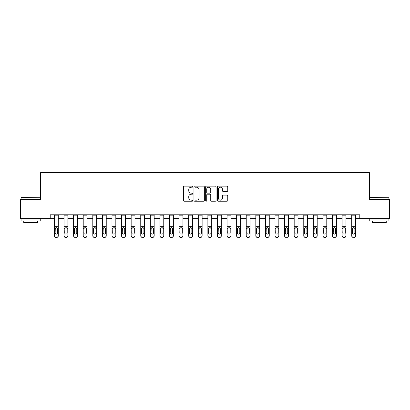 <?xml version="1.0" encoding="UTF-8"?>
<svg xmlns="http://www.w3.org/2000/svg" width="410" height="410" viewBox="0 0 410 410"><rect width="100%" height="100%" fill="white"/><g stroke="black" fill="none" stroke-linecap="round" stroke-linejoin="round"><path stroke-width="0.61" d="M192.726 186.683A0.528 0.528 0 0 0 192.198 186.155L184.198 186.155A0.753 0.753 0 0 0 183.444 186.909L183.444 200.459A0.753 0.753 0 0 0 184.198 201.213L192.198 201.213A0.528 0.528 0 0 0 192.726 200.69A0.528 0.528 0 0 0 192.198 200.162L191.162 200.162A2.409 2.409 0 0 1 188.754 197.753L188.754 196.621A2.409 2.409 0 0 1 191.162 194.212L192.198 194.212A0.528 0.528 0 0 0 192.726 193.684A0.528 0.528 0 0 0 192.198 193.156L191.162 193.156A2.409 2.409 0 0 1 188.754 190.747L188.754 189.62A2.409 2.409 0 0 1 191.162 187.211L192.198 187.211A0.528 0.528 0 0 0 192.726 186.683M227.007 191.465A0.753 0.753 0 0 0 227.76 190.711L227.76 186.909A0.753 0.753 0 0 0 227.007 186.155L218.12 186.155A0.753 0.753 0 0 0 217.367 186.909L217.367 200.459A0.753 0.753 0 0 0 218.12 201.213L227.007 201.213A0.753 0.753 0 0 0 227.76 200.459L227.76 195.867A0.753 0.753 0 0 0 227.007 195.114L223.204 195.114A0.753 0.753 0 0 0 222.451 195.867L222.451 198.148A2.014 2.014 0 0 1 220.436 200.162A2.014 2.014 0 0 1 218.422 198.148L218.422 189.225A2.014 2.014 0 0 1 220.436 187.211A2.014 2.014 0 0 1 222.451 189.225L222.451 190.711A0.753 0.753 0 0 0 223.204 191.465L227.007 191.465M50.225 218.617L20.5 218.617L20.5 199.439L40.636 199.439L40.636 172.589L369.364 172.589L369.364 199.439L389.5 199.439L389.5 218.617L359.775 218.617L359.775 214.784L50.225 214.784L50.225 218.617L54.448 218.617M204.339 186.909A0.753 0.753 0 0 0 203.591 186.155L194.704 186.155A0.753 0.753 0 0 0 193.95 186.909L193.95 200.459A0.753 0.753 0 0 0 194.704 201.213L203.591 201.213A0.753 0.753 0 0 0 204.339 200.459L204.339 186.909M206.409 186.155L215.296 186.155A0.753 0.753 0 0 1 216.049 186.909L216.049 200.459A0.753 0.753 0 0 1 215.296 201.213L211.493 201.213A0.753 0.753 0 0 1 210.74 200.459L210.74 194.965A0.753 0.753 0 0 0 209.987 194.212L207.465 194.212A0.753 0.753 0 0 0 206.712 194.965L206.712 200.69A0.528 0.528 0 0 1 206.184 201.213A0.528 0.528 0 0 1 205.661 200.69L205.661 186.909A0.753 0.753 0 0 1 206.409 186.155M58.281 218.617L64.037 218.617M67.87 218.617L73.626 218.617M77.459 218.617L83.215 218.617M87.048 218.617L92.803 218.617M96.642 218.617L102.392 218.617M106.231 218.617L111.981 218.617M115.82 218.617L121.57 218.617M125.409 218.617L131.164 218.617M134.998 218.617L140.753 218.617M144.587 218.617L150.342 218.617M154.175 218.617L159.931 218.617M163.764 218.617L169.52 218.617M173.353 218.617L179.108 218.617M182.942 218.617L188.697 218.617M192.536 218.617L198.286 218.617M202.125 218.617L207.875 218.617M211.714 218.617L217.464 218.617M221.303 218.617L227.058 218.617M230.891 218.617L236.647 218.617M240.48 218.617L246.236 218.617M250.069 218.617L255.825 218.617M259.658 218.617L265.413 218.617M269.247 218.617L275.002 218.617M278.836 218.617L284.591 218.617M288.43 218.617L294.18 218.617M298.019 218.617L303.769 218.617M307.608 218.617L313.358 218.617M317.196 218.617L322.952 218.617M326.785 218.617L332.541 218.617M336.374 218.617L342.13 218.617M345.963 218.617L351.718 218.617M355.552 218.617L359.775 218.617M195.529 187.211A0.528 0.528 0 0 0 195.006 187.734L195.006 199.634A0.528 0.528 0 0 0 195.529 200.162L196.621 200.162A2.409 2.409 0 0 0 199.034 197.753L199.034 189.62A2.409 2.409 0 0 0 196.621 187.211L195.529 187.211M210.74 189.261A2.014 2.014 0 0 0 208.726 187.247A2.014 2.014 0 0 0 206.712 189.261L206.712 192.403A0.753 0.753 0 0 0 207.465 193.156L209.987 193.156A0.753 0.753 0 0 0 210.74 192.403L210.74 189.261M54.448 214.784L54.448 235.647A1.532 1.522 -0 0 0 55.98 237.17L56.749 237.17A1.532 1.522 -0 0 0 58.281 235.647L58.281 235.888A1.532 1.522 180 0 1 56.749 237.41L56.749 237.17M58.281 228.544L58.281 235.888M57.59 232.911L57.59 228.867L57.59 232.911A1.23 1.22 180 0 1 56.365 234.125A1.23 1.22 180 0 0 57.59 232.911M55.135 233.152L55.135 232.911A1.23 1.22 180 0 0 56.365 234.125M55.724 227.816L55.135 228.775M57.005 227.816L56.365 227.637L57.456 228.303L57.59 228.867M58.281 214.784L58.281 235.647M55.98 237.17L56.749 237.41M55.98 237.41A1.532 1.522 180 0 1 54.448 235.888M54.448 228.303L55.273 228.303L55.135 232.911M55.273 228.303L56.365 227.637M64.037 214.784L64.037 235.647A1.532 1.522 -0 0 0 65.569 237.17L66.338 237.17A1.532 1.522 -0 0 0 67.87 235.647L67.87 235.888A1.532 1.522 180 0 1 66.338 237.41L66.338 237.17M67.87 228.544L67.87 235.888M67.184 232.911L67.184 228.867L67.184 232.911A1.23 1.22 180 0 1 65.954 234.125A1.23 1.22 180 0 0 67.184 232.911M64.729 233.152L64.729 232.911A1.23 1.22 180 0 0 65.954 234.125M65.313 227.816L64.729 228.775M66.594 227.816L65.954 227.637L67.045 228.303L67.184 228.867M73.626 214.784L73.626 235.647A1.532 1.522 -0 0 0 75.158 237.17L75.927 237.17A1.532 1.522 -0 0 0 77.459 235.647L77.459 235.888A1.532 1.522 180 0 1 75.927 237.41L75.927 237.17M77.459 228.544L77.459 235.888M76.772 232.911L76.772 228.867L76.772 232.911A1.23 1.22 180 0 1 75.542 234.125A1.23 1.22 180 0 0 76.772 232.911M74.318 233.152L74.318 232.911A1.23 1.22 180 0 0 75.542 234.125M74.902 227.816L74.318 228.775M76.183 227.816L75.542 227.637L76.634 228.303L76.772 228.867M83.215 214.784L83.215 235.647A1.532 1.522 -0 0 0 84.747 237.17L85.516 237.17A1.532 1.522 -0 0 0 87.048 235.647L87.048 235.888A1.532 1.522 180 0 1 85.516 237.41L85.516 237.17M87.048 228.544L87.048 235.888M86.361 232.911L86.361 228.867L86.361 232.911A1.23 1.22 180 0 1 85.131 234.125A1.23 1.22 180 0 0 86.361 232.911M83.906 233.152L83.906 232.911A1.23 1.22 180 0 0 85.131 234.125M84.491 227.816L83.906 228.775M85.772 227.816L85.131 227.637L86.223 228.303L86.361 228.867M67.87 214.784L67.87 235.647M65.569 237.17L66.338 237.41M65.569 237.41A1.532 1.522 180 0 1 64.037 235.888M64.037 228.303L64.862 228.303L64.729 232.911M64.862 228.303L65.954 227.637M77.459 214.784L77.459 235.647M75.158 237.17L75.927 237.41M75.158 237.41A1.532 1.522 180 0 1 73.626 235.888M73.626 228.303L74.451 228.303L74.318 232.911M74.451 228.303L75.542 227.637M87.048 214.784L87.048 235.647M84.747 237.17L85.516 237.41M84.747 237.41A1.532 1.522 180 0 1 83.215 235.888M83.215 228.303L84.04 228.303L83.906 232.911M84.04 228.303L85.131 227.637M92.803 214.784L92.803 235.647A1.532 1.522 -0 0 0 94.336 237.17L95.105 237.17A1.532 1.522 -0 0 0 96.642 235.647L96.642 235.888A1.532 1.522 180 0 1 95.105 237.41L95.105 237.17M96.642 228.544L96.642 235.888M95.95 232.911L95.95 228.867L95.95 232.911A1.23 1.22 180 0 1 94.72 234.125A1.23 1.22 180 0 0 95.95 232.911M93.495 233.152L93.495 232.911A1.23 1.22 180 0 0 94.72 234.125M94.08 227.816L93.495 228.775M95.361 227.816L94.72 227.637L95.812 228.303L95.95 228.867M96.642 214.784L96.642 235.647M94.336 237.17L95.105 237.41M94.336 237.41A1.532 1.522 180 0 1 92.803 235.888M92.803 228.303L93.629 228.303L93.495 232.911M93.629 228.303L94.72 227.637M21.305 197.523L40.252 197.748L21.305 197.523M30.663 220.918L21.074 220.918L21.074 219.001L40.252 219.001L40.252 220.918L30.663 220.918M37.571 220.918L37.571 222.681L23.759 222.681L23.759 220.918M369.974 197.523L388.926 197.748L369.974 197.523M379.337 220.918L369.748 220.918L369.748 219.001L388.926 219.001L388.926 220.918L379.337 220.918M386.24 220.918L386.24 222.681L372.429 222.681L372.429 220.918M102.392 214.784L102.392 235.647A1.532 1.522 -0 0 0 103.93 237.17L104.693 237.17A1.532 1.522 -0 0 0 106.231 235.647L106.231 235.888A1.532 1.522 180 0 1 104.693 237.41L104.693 237.17M106.231 228.544L106.231 235.888M105.539 232.911L105.539 228.867L105.539 232.911A1.23 1.22 180 0 1 104.309 234.125A1.23 1.22 180 0 0 105.539 232.911M103.084 233.152L103.084 232.911A1.23 1.22 180 0 0 104.309 234.125M103.668 227.816L103.084 228.775M104.95 227.816L104.309 227.637L105.401 228.303L105.539 228.867M111.981 214.784L111.981 235.647A1.532 1.522 -0 0 0 113.519 237.17L114.282 237.17A1.532 1.522 -0 0 0 115.82 235.647L115.82 235.888A1.532 1.522 180 0 1 114.282 237.41L114.282 237.17M115.82 228.544L115.82 235.888M115.128 232.911L115.128 228.867L115.128 232.911A1.23 1.22 180 0 1 113.903 234.125A1.23 1.22 180 0 0 115.128 232.911M112.673 233.152L112.673 232.911A1.23 1.22 180 0 0 113.903 234.125M113.262 227.816L112.673 228.775M114.544 227.816L113.903 227.637L114.995 228.303L115.128 228.867M121.57 214.784L121.57 235.647A1.532 1.522 -0 0 0 123.108 237.17L123.871 237.17A1.532 1.522 -0 0 0 125.409 235.647L125.409 235.888A1.532 1.522 180 0 1 123.871 237.41L123.871 237.17M125.409 228.544L125.409 235.888M124.717 232.911L124.717 228.867L124.717 232.911A1.23 1.22 180 0 1 123.492 234.125A1.23 1.22 180 0 0 124.717 232.911M122.262 233.152L122.262 232.911A1.23 1.22 180 0 0 123.492 234.125M122.851 227.816L122.262 228.775M124.133 227.816L123.492 227.637L124.584 228.303L124.717 228.867M131.164 214.784L131.164 235.647A1.532 1.522 -0 0 0 132.696 237.17L133.465 237.17A1.532 1.522 -0 0 0 134.998 235.647L134.998 235.888A1.532 1.522 180 0 1 133.465 237.41L133.465 237.17M134.998 228.544L134.998 235.888M134.306 232.911L134.306 228.867L134.306 232.911A1.23 1.22 180 0 1 133.081 234.125A1.23 1.22 180 0 0 134.306 232.911M131.851 233.152L131.851 232.911A1.23 1.22 180 0 0 133.081 234.125M132.44 227.816L131.851 228.775M133.721 227.816L133.081 227.637L134.172 228.303L134.306 228.867M140.753 214.784L140.753 235.647A1.532 1.522 -0 0 0 142.285 237.17L143.054 237.17A1.532 1.522 -0 0 0 144.587 235.647L144.587 235.888A1.532 1.522 180 0 1 143.054 237.41L143.054 237.17M144.587 228.544L144.587 235.888M143.895 232.911L143.895 228.867L143.895 232.911A1.23 1.22 180 0 1 142.67 234.125A1.23 1.22 180 0 0 143.895 232.911M141.44 233.152L141.44 232.911A1.23 1.22 180 0 0 142.67 234.125M142.029 227.816L141.44 228.775M143.31 227.816L142.67 227.637L143.761 228.303L143.895 228.867M106.231 214.784L106.231 235.647M103.93 237.17L104.693 237.41M103.93 237.41A1.532 1.522 180 0 1 102.392 235.888M102.392 228.303L103.217 228.303L103.084 232.911M103.217 228.303L104.309 227.637M115.82 214.784L115.82 235.647M113.519 237.17L114.282 237.41M113.519 237.41A1.532 1.522 180 0 1 111.981 235.888M111.981 228.303L112.811 228.303L112.673 232.911M112.811 228.303L113.903 227.637M125.409 214.784L125.409 235.647M123.108 237.17L123.871 237.41M123.108 237.41A1.532 1.522 180 0 1 121.57 235.888M121.57 228.303L122.4 228.303L122.262 232.911M122.4 228.303L123.492 227.637M134.998 214.784L134.998 235.647M132.696 237.17L133.465 237.41M132.696 237.41A1.532 1.522 180 0 1 131.164 235.888M131.164 228.303L131.989 228.303L131.851 232.911M131.989 228.303L133.081 227.637M144.587 214.784L144.587 235.647M142.285 237.17L143.054 237.41M142.285 237.41A1.532 1.522 180 0 1 140.753 235.888M140.753 228.303L141.578 228.303L141.44 232.911M141.578 228.303L142.67 227.637M150.342 214.784L150.342 235.647A1.532 1.522 -0 0 0 151.874 237.17L152.643 237.17A1.532 1.522 -0 0 0 154.175 235.647L154.175 235.888A1.532 1.522 180 0 1 152.643 237.41L152.643 237.17M154.175 228.544L154.175 235.888M153.483 232.911L153.483 228.867L153.483 232.911A1.23 1.22 180 0 1 152.259 234.125A1.23 1.22 180 0 0 153.483 232.911M151.029 233.152L151.029 232.911A1.23 1.22 180 0 0 152.259 234.125M151.618 227.816L151.029 228.775M152.899 227.816L152.259 227.637L153.35 228.303L153.483 228.867M154.175 214.784L154.175 235.647M151.874 237.17L152.643 237.41M151.874 237.41A1.532 1.522 180 0 1 150.342 235.888M150.342 228.303L151.167 228.303L151.029 232.911M151.167 228.303L152.259 227.637M159.931 214.784L159.931 235.647A1.532 1.522 -0 0 0 161.463 237.17L162.232 237.17A1.532 1.522 -0 0 0 163.764 235.647L163.764 235.888A1.532 1.522 180 0 1 162.232 237.41L162.232 237.17M163.764 228.544L163.764 235.888M163.077 232.911L163.077 228.867L163.077 232.911A1.23 1.22 180 0 1 161.847 234.125A1.23 1.22 180 0 0 163.077 232.911M160.623 233.152L160.623 232.911A1.23 1.22 180 0 0 161.847 234.125M161.207 227.816L160.623 228.775M162.488 227.816L161.847 227.637L162.939 228.303L163.077 228.867M163.764 214.784L163.764 235.647M161.463 237.17L162.232 237.41M161.463 237.41A1.532 1.522 180 0 1 159.931 235.888M159.931 228.303L160.756 228.303L160.623 232.911M160.756 228.303L161.847 227.637M169.52 214.784L169.52 235.647A1.532 1.522 -0 0 0 171.052 237.17L171.821 237.17A1.532 1.522 -0 0 0 173.353 235.647L173.353 235.888A1.532 1.522 180 0 1 171.821 237.41L171.821 237.17M173.353 228.544L173.353 235.888M172.666 232.911L172.666 228.867L172.666 232.911A1.23 1.22 180 0 1 171.436 234.125A1.23 1.22 180 0 0 172.666 232.911M170.212 233.152L170.212 232.911A1.23 1.22 180 0 0 171.436 234.125M170.796 227.816L170.212 228.775M172.077 227.816L171.436 227.637L172.528 228.303L172.666 228.867M173.353 214.784L173.353 235.647M171.052 237.17L171.821 237.41M171.052 237.41A1.532 1.522 180 0 1 169.52 235.888M169.52 228.303L170.345 228.303L170.212 232.911M170.345 228.303L171.436 227.637M179.108 214.784L179.108 235.647A1.532 1.522 -0 0 0 180.641 237.17L181.41 237.17A1.532 1.522 -0 0 0 182.942 235.647L182.942 235.888A1.532 1.522 180 0 1 181.41 237.41L181.41 237.17M182.942 228.544L182.942 235.888M182.255 232.911L182.255 228.867L182.255 232.911A1.23 1.22 180 0 1 181.025 234.125A1.23 1.22 180 0 0 182.255 232.911M179.8 233.152L179.8 232.911A1.23 1.22 180 0 0 181.025 234.125M180.385 227.816L179.8 228.775M181.666 227.816L181.025 227.637L182.117 228.303L182.255 228.867M182.942 214.784L182.942 235.647M180.641 237.17L181.41 237.41M180.641 237.41A1.532 1.522 180 0 1 179.108 235.888M179.108 228.303L179.934 228.303L179.8 232.911M179.934 228.303L181.025 227.637M188.697 214.784L188.697 235.647A1.532 1.522 -0 0 0 190.235 237.17L190.998 237.17A1.532 1.522 -0 0 0 192.536 235.647L192.536 235.888A1.532 1.522 180 0 1 190.998 237.41L190.998 237.17M192.536 228.544L192.536 235.888M191.844 232.911L191.844 228.867L191.844 232.911A1.23 1.22 180 0 1 190.614 234.125A1.23 1.22 180 0 0 191.844 232.911M189.389 233.152L189.389 232.911A1.23 1.22 180 0 0 190.614 234.125M189.973 227.816L189.389 228.775M191.255 227.816L190.614 227.637L191.706 228.303L191.844 228.867M192.536 214.784L192.536 235.647M190.235 237.17L190.998 237.41M190.235 237.41A1.532 1.522 180 0 1 188.697 235.888M188.697 228.303L189.522 228.303L189.389 232.911M189.522 228.303L190.614 227.637M198.286 214.784L198.286 235.647A1.532 1.522 -0 0 0 199.824 237.17L200.587 237.17A1.532 1.522 -0 0 0 202.125 235.647L202.125 235.888A1.532 1.522 180 0 1 200.587 237.41L200.587 237.17M202.125 228.544L202.125 235.888M201.433 232.911L201.433 228.867L201.433 232.911A1.23 1.22 180 0 1 200.203 234.125A1.23 1.22 180 0 0 201.433 232.911M198.978 233.152L198.978 232.911A1.23 1.22 180 0 0 200.203 234.125M199.562 227.816L198.978 228.775M200.844 227.816L200.203 227.637L201.295 228.303L201.433 228.867M202.125 214.784L202.125 235.647M199.824 237.17L200.587 237.41M199.824 237.41A1.532 1.522 180 0 1 198.286 235.888M198.286 228.303L199.111 228.303L198.978 232.911M199.111 228.303L200.203 227.637M207.875 214.784L207.875 235.647A1.532 1.522 -0 0 0 209.413 237.17L210.176 237.17A1.532 1.522 -0 0 0 211.714 235.647L211.714 235.888A1.532 1.522 180 0 1 210.176 237.41L210.176 237.17M211.714 228.544L211.714 235.888M211.022 232.911L211.022 228.867L211.022 232.911A1.23 1.22 180 0 1 209.797 234.125A1.23 1.22 180 0 0 211.022 232.911M208.567 233.152L208.567 232.911A1.23 1.22 180 0 0 209.797 234.125M209.156 227.816L208.567 228.775M210.438 227.816L209.797 227.637L210.889 228.303L211.022 228.867M217.464 214.784L217.464 235.647A1.532 1.522 -0 0 0 219.001 237.17L219.765 237.17A1.532 1.522 -0 0 0 221.303 235.647L221.303 235.888A1.532 1.522 180 0 1 219.765 237.41L219.765 237.17M221.303 228.544L221.303 235.888M220.611 232.911L220.611 228.867L220.611 232.911A1.23 1.22 180 0 1 219.386 234.125A1.23 1.22 180 0 0 220.611 232.911M218.156 233.152L218.156 232.911A1.23 1.22 180 0 0 219.386 234.125M218.745 227.816L218.156 228.775M220.026 227.816L219.386 227.637L220.477 228.303L220.611 228.867M227.058 214.784L227.058 235.647A1.532 1.522 -0 0 0 228.59 237.17L229.359 237.17A1.532 1.522 -0 0 0 230.891 235.647L230.891 235.888A1.532 1.522 180 0 1 229.359 237.41L229.359 237.17M230.891 228.544L230.891 235.888M230.2 232.911L230.2 228.867L230.2 232.911A1.23 1.22 180 0 1 228.975 234.125A1.23 1.22 180 0 0 230.2 232.911M227.745 233.152L227.745 232.911A1.23 1.22 180 0 0 228.975 234.125M228.334 227.816L227.745 228.775M229.615 227.816L228.975 227.637L230.066 228.303L230.2 228.867M236.647 214.784L236.647 235.647A1.532 1.522 -0 0 0 238.179 237.17L238.948 237.17A1.532 1.522 -0 0 0 240.48 235.647L240.48 235.888A1.532 1.522 180 0 1 238.948 237.41L238.948 237.17M240.48 228.544L240.48 235.888M239.788 232.911L239.788 228.867L239.788 232.911A1.23 1.22 180 0 1 238.564 234.125A1.23 1.22 180 0 0 239.788 232.911M237.334 233.152L237.334 232.911A1.23 1.22 180 0 0 238.564 234.125M237.923 227.816L237.334 228.775M239.204 227.816L238.564 227.637L239.655 228.303L239.788 228.867M246.236 214.784L246.236 235.647A1.532 1.522 -0 0 0 247.768 237.17L248.537 237.17A1.532 1.522 -0 0 0 250.069 235.647L250.069 235.888A1.532 1.522 180 0 1 248.537 237.41L248.537 237.17M250.069 228.544L250.069 235.888M249.377 232.911L249.377 228.867L249.377 232.911A1.23 1.22 180 0 1 248.152 234.125A1.23 1.22 180 0 0 249.377 232.911M246.922 233.152L246.922 232.911A1.23 1.22 180 0 0 248.152 234.125M247.512 227.816L246.922 228.775M248.793 227.816L248.152 227.637L249.244 228.303L249.377 228.867M255.825 214.784L255.825 235.647A1.532 1.522 -0 0 0 257.357 237.17L258.126 237.17A1.532 1.522 -0 0 0 259.658 235.647L259.658 235.888A1.532 1.522 180 0 1 258.126 237.41L258.126 237.17M259.658 228.544L259.658 235.888M258.971 232.911L258.971 228.867L258.971 232.911A1.23 1.22 180 0 1 257.741 234.125A1.23 1.22 180 0 0 258.971 232.911M256.516 233.152L256.516 232.911A1.23 1.22 180 0 0 257.741 234.125M257.101 227.816L256.516 228.775M258.382 227.816L257.741 227.637L258.833 228.303L258.971 228.867M265.413 214.784L265.413 235.647A1.532 1.522 -0 0 0 266.946 237.17L267.715 237.17A1.532 1.522 -0 0 0 269.247 235.647L269.247 235.888A1.532 1.522 180 0 1 267.715 237.41L267.715 237.17M269.247 228.544L269.247 235.888M268.56 232.911L268.56 228.867L268.56 232.911A1.23 1.22 180 0 1 267.33 234.125A1.23 1.22 180 0 0 268.56 232.911M266.105 233.152L266.105 232.911A1.23 1.22 180 0 0 267.33 234.125M266.69 227.816L266.105 228.775M267.971 227.816L267.33 227.637L268.422 228.303L268.56 228.867M275.002 214.784L275.002 235.647A1.532 1.522 -0 0 0 276.535 237.17L277.303 237.17A1.532 1.522 -0 0 0 278.836 235.647L278.836 235.888A1.532 1.522 180 0 1 277.303 237.41L277.303 237.17M278.836 228.544L278.836 235.888M278.149 232.911L278.149 228.867L278.149 232.911A1.23 1.22 180 0 1 276.919 234.125A1.23 1.22 180 0 0 278.149 232.911M275.694 233.152L275.694 232.911A1.23 1.22 180 0 0 276.919 234.125M276.279 227.816L275.694 228.775M277.56 227.816L276.919 227.637L278.011 228.303L278.149 228.867M284.591 214.784L284.591 235.647A1.532 1.522 -0 0 0 286.129 237.17L286.892 237.17A1.532 1.522 -0 0 0 288.43 235.647L288.43 235.888A1.532 1.522 180 0 1 286.892 237.41L286.892 237.17M288.43 228.544L288.43 235.888M287.738 232.911L287.738 228.867L287.738 232.911A1.23 1.22 180 0 1 286.508 234.125A1.23 1.22 180 0 0 287.738 232.911M285.283 233.152L285.283 232.911A1.23 1.22 180 0 0 286.508 234.125M285.867 227.816L285.283 228.775M287.149 227.816L286.508 227.637L287.6 228.303L287.738 228.867M294.18 214.784L294.18 235.647A1.532 1.522 -0 0 0 295.718 237.17L296.481 237.17A1.532 1.522 -0 0 0 298.019 235.647L298.019 235.888A1.532 1.522 180 0 1 296.481 237.41L296.481 237.17M298.019 228.544L298.019 235.888M297.327 232.911L297.327 228.867L297.327 232.911A1.23 1.22 180 0 1 296.097 234.125A1.23 1.22 180 0 0 297.327 232.911M294.872 233.152L294.872 232.911A1.23 1.22 180 0 0 296.097 234.125M295.456 227.816L294.872 228.775M296.737 227.816L296.097 227.637L297.188 228.303L297.327 228.867M303.769 214.784L303.769 235.647A1.532 1.522 -0 0 0 305.306 237.17L306.07 237.17A1.532 1.522 -0 0 0 307.608 235.647L307.608 235.888A1.532 1.522 180 0 1 306.07 237.41L306.07 237.17M307.608 228.544L307.608 235.888M306.916 232.911L306.916 228.867L306.916 232.911A1.23 1.22 180 0 1 305.691 234.125A1.23 1.22 180 0 0 306.916 232.911M304.461 233.152L304.461 232.911A1.23 1.22 180 0 0 305.691 234.125M305.05 227.816L304.461 228.775M306.332 227.816L305.691 227.637L306.782 228.303L306.916 228.867M313.358 214.784L313.358 235.647A1.532 1.522 -0 0 0 314.895 237.17L315.664 237.17A1.532 1.522 -0 0 0 317.196 235.647L317.196 235.888A1.532 1.522 180 0 1 315.664 237.41L315.664 237.17M317.196 228.544L317.196 235.888M316.505 232.911L316.505 228.867L316.505 232.911A1.23 1.22 180 0 1 315.28 234.125A1.23 1.22 180 0 0 316.505 232.911M314.05 233.152L314.05 232.911A1.23 1.22 180 0 0 315.28 234.125M314.639 227.816L314.05 228.775M315.92 227.816L315.28 227.637L316.371 228.303L316.505 228.867M322.952 214.784L322.952 235.647A1.532 1.522 -0 0 0 324.484 237.17L325.253 237.17A1.532 1.522 -0 0 0 326.785 235.647L326.785 235.888A1.532 1.522 180 0 1 325.253 237.41L325.253 237.17M326.785 228.544L326.785 235.888M326.093 232.911L326.093 228.867L326.093 232.911A1.23 1.22 180 0 1 324.869 234.125A1.23 1.22 180 0 0 326.093 232.911M323.639 233.152L323.639 232.911A1.23 1.22 180 0 0 324.869 234.125M324.228 227.816L323.639 228.775M325.509 227.816L324.869 227.637L325.96 228.303L326.093 228.867M332.541 214.784L332.541 235.647A1.532 1.522 -0 0 0 334.073 237.17L334.842 237.17A1.532 1.522 -0 0 0 336.374 235.647L336.374 235.888A1.532 1.522 180 0 1 334.842 237.41L334.842 237.17M336.374 228.544L336.374 235.888M335.682 232.911L335.682 228.867L335.682 232.911A1.23 1.22 180 0 1 334.457 234.125A1.23 1.22 180 0 0 335.682 232.911M333.228 233.152L333.228 232.911A1.23 1.22 180 0 0 334.457 234.125M333.817 227.816L333.228 228.775M335.098 227.816L334.457 227.637L335.549 228.303L335.682 228.867M342.13 214.784L342.13 235.647A1.532 1.522 -0 0 0 343.662 237.17L344.431 237.17A1.532 1.522 -0 0 0 345.963 235.647L345.963 235.888A1.532 1.522 180 0 1 344.431 237.41L344.431 237.17M345.963 228.544L345.963 235.888M345.271 232.911L345.271 228.867L345.271 232.911A1.23 1.22 180 0 1 344.046 234.125A1.23 1.22 180 0 0 345.271 232.911M342.816 233.152L342.816 232.911A1.23 1.22 180 0 0 344.046 234.125M343.406 227.816L342.816 228.775M344.687 227.816L344.046 227.637L345.138 228.303L345.271 228.867M351.718 214.784L351.718 235.647A1.532 1.522 -0 0 0 353.251 237.17L354.02 237.17A1.532 1.522 -0 0 0 355.552 235.647L355.552 235.888A1.532 1.522 180 0 1 354.02 237.41L354.02 237.17M355.552 228.544L355.552 235.888M354.865 232.911L354.865 228.867L354.865 232.911A1.23 1.22 180 0 1 353.635 234.125A1.23 1.22 180 0 0 354.865 232.911M352.41 233.152L352.41 232.911A1.23 1.22 180 0 0 353.635 234.125M352.995 227.816L352.41 228.775M354.276 227.816L353.635 227.637L354.727 228.303L354.865 228.867M211.714 214.784L211.714 235.647M209.413 237.17L210.176 237.41M209.413 237.41A1.532 1.522 180 0 1 207.875 235.888M207.875 228.303L208.705 228.303L208.567 232.911M208.705 228.303L209.797 227.637M221.303 214.784L221.303 235.647M219.001 237.17L219.765 237.41M219.001 237.41A1.532 1.522 180 0 1 217.464 235.888M217.464 228.303L218.294 228.303L218.156 232.911M218.294 228.303L219.386 227.637M230.891 214.784L230.891 235.647M228.59 237.17L229.359 237.41M228.59 237.41A1.532 1.522 180 0 1 227.058 235.888M227.058 228.303L227.883 228.303L227.745 232.911M227.883 228.303L228.975 227.637M240.48 214.784L240.48 235.647M238.179 237.17L238.948 237.41M238.179 237.41A1.532 1.522 180 0 1 236.647 235.888M236.647 228.303L237.472 228.303L237.334 232.911M237.472 228.303L238.564 227.637M250.069 214.784L250.069 235.647M247.768 237.17L248.537 237.41M247.768 237.41A1.532 1.522 180 0 1 246.236 235.888M246.236 228.303L247.061 228.303L246.922 232.911M247.061 228.303L248.152 227.637M259.658 214.784L259.658 235.647M257.357 237.17L258.126 237.41M257.357 237.41A1.532 1.522 180 0 1 255.825 235.888M255.825 228.303L256.65 228.303L256.516 232.911M256.65 228.303L257.741 227.637M269.247 214.784L269.247 235.647M266.946 237.17L267.715 237.41M266.946 237.41A1.532 1.522 180 0 1 265.413 235.888M265.413 228.303L266.239 228.303L266.105 232.911M266.239 228.303L267.33 227.637M278.836 214.784L278.836 235.647M276.535 237.17L277.303 237.41M276.535 237.41A1.532 1.522 180 0 1 275.002 235.888M275.002 228.303L275.827 228.303L275.694 232.911M275.827 228.303L276.919 227.637M288.43 214.784L288.43 235.647M286.129 237.17L286.892 237.41M286.129 237.41A1.532 1.522 180 0 1 284.591 235.888M284.591 228.303L285.416 228.303L285.283 232.911M285.416 228.303L286.508 227.637M298.019 214.784L298.019 235.647M295.718 237.17L296.481 237.41M295.718 237.41A1.532 1.522 180 0 1 294.18 235.888M294.18 228.303L295.005 228.303L294.872 232.911M295.005 228.303L296.097 227.637M307.608 214.784L307.608 235.647M305.306 237.17L306.07 237.41M305.306 237.41A1.532 1.522 180 0 1 303.769 235.888M303.769 228.303L304.599 228.303L304.461 232.911M304.599 228.303L305.691 227.637M317.196 214.784L317.196 235.647M314.895 237.17L315.664 237.41M314.895 237.41A1.532 1.522 180 0 1 313.358 235.888M313.358 228.303L314.188 228.303L314.05 232.911M314.188 228.303L315.28 227.637M326.785 214.784L326.785 235.647M324.484 237.17L325.253 237.41M324.484 237.41A1.532 1.522 180 0 1 322.952 235.888M322.952 228.303L323.777 228.303L323.639 232.911M323.777 228.303L324.869 227.637M336.374 214.784L336.374 235.647M334.073 237.17L334.842 237.41M334.073 237.41A1.532 1.522 180 0 1 332.541 235.888M332.541 228.303L333.366 228.303L333.228 232.911M333.366 228.303L334.457 227.637M345.963 214.784L345.963 235.647M343.662 237.17L344.431 237.41M343.662 237.41A1.532 1.522 180 0 1 342.13 235.888M342.13 228.303L342.955 228.303L342.816 232.911M342.955 228.303L344.046 227.637M355.552 214.784L355.552 235.647M353.251 237.17L354.02 237.41M353.251 237.41A1.532 1.522 180 0 1 351.718 235.888M351.718 228.303L352.544 228.303L352.41 232.911M352.544 228.303L353.635 227.637M57.456 228.303L58.281 228.303M54.448 226.32L58.281 226.32M54.448 215.834L58.281 215.834M67.045 228.303L67.87 228.303M64.037 226.32L67.87 226.32M64.037 215.834L67.87 215.834M76.634 228.303L77.459 228.303M73.626 226.32L77.459 226.32M73.626 215.834L77.459 215.834M86.223 228.303L87.048 228.303M83.215 226.32L87.048 226.32M83.215 215.834L87.048 215.834M95.812 228.303L96.642 228.303M92.803 226.32L96.642 226.32M92.803 215.834L96.642 215.834M105.401 228.303L106.231 228.303M102.392 226.32L106.231 226.32M102.392 215.834L106.231 215.834M114.995 228.303L115.82 228.303M111.981 226.32L115.82 226.32M111.981 215.834L115.82 215.834M124.584 228.303L125.409 228.303M121.57 226.32L125.409 226.32M121.57 215.834L125.409 215.834M134.172 228.303L134.998 228.303M131.164 226.32L134.998 226.32M131.164 215.834L134.998 215.834M143.761 228.303L144.587 228.303M140.753 226.32L144.587 226.32M140.753 215.834L144.587 215.834M153.35 228.303L154.175 228.303M150.342 226.32L154.175 226.32M150.342 215.834L154.175 215.834M162.939 228.303L163.764 228.303M159.931 226.32L163.764 226.32M159.931 215.834L163.764 215.834M172.528 228.303L173.353 228.303M169.52 226.32L173.353 226.32M169.52 215.834L173.353 215.834M182.117 228.303L182.942 228.303M179.108 226.32L182.942 226.32M179.108 215.834L182.942 215.834M191.706 228.303L192.536 228.303M188.697 226.32L192.536 226.32M188.697 215.834L192.536 215.834M201.295 228.303L202.125 228.303M198.286 226.32L202.125 226.32M198.286 215.834L202.125 215.834M210.889 228.303L211.714 228.303M207.875 226.32L211.714 226.32M207.875 215.834L211.714 215.834M220.477 228.303L221.303 228.303M217.464 226.32L221.303 226.32M217.464 215.834L221.303 215.834M230.066 228.303L230.891 228.303M227.058 226.32L230.891 226.32M227.058 215.834L230.891 215.834M239.655 228.303L240.48 228.303M236.647 226.32L240.48 226.32M236.647 215.834L240.48 215.834M249.244 228.303L250.069 228.303M246.236 226.32L250.069 226.32M246.236 215.834L250.069 215.834M258.833 228.303L259.658 228.303M255.825 226.32L259.658 226.32M255.825 215.834L259.658 215.834M268.422 228.303L269.247 228.303M265.413 226.32L269.247 226.32M265.413 215.834L269.247 215.834M278.011 228.303L278.836 228.303M275.002 226.32L278.836 226.32M275.002 215.834L278.836 215.834M287.6 228.303L288.43 228.303M284.591 226.32L288.43 226.32M284.591 215.834L288.43 215.834M297.188 228.303L298.019 228.303M294.18 226.32L298.019 226.32M294.18 215.834L298.019 215.834M306.782 228.303L307.608 228.303M303.769 226.32L307.608 226.32M303.769 215.834L307.608 215.834M316.371 228.303L317.196 228.303M313.358 226.32L317.196 226.32M313.358 215.834L317.196 215.834M325.96 228.303L326.785 228.303M322.952 226.32L326.785 226.32M322.952 215.834L326.785 215.834M335.549 228.303L336.374 228.303M332.541 226.32L336.374 226.32M332.541 215.834L336.374 215.834M345.138 228.303L345.963 228.303M342.13 226.32L345.963 226.32M342.13 215.834L345.963 215.834M354.727 228.303L355.552 228.303M351.718 226.32L355.552 226.32M351.718 215.834L355.552 215.834M21.074 199.439L21.074 197.748M25.446 219.001L25.446 218.617M35.88 219.001L35.88 218.617M40.252 199.439L40.252 197.748M369.748 199.439L369.748 197.748M374.12 219.001L374.12 218.617M384.554 219.001L384.554 218.617M388.926 199.439L388.926 197.748"/></g></svg>
